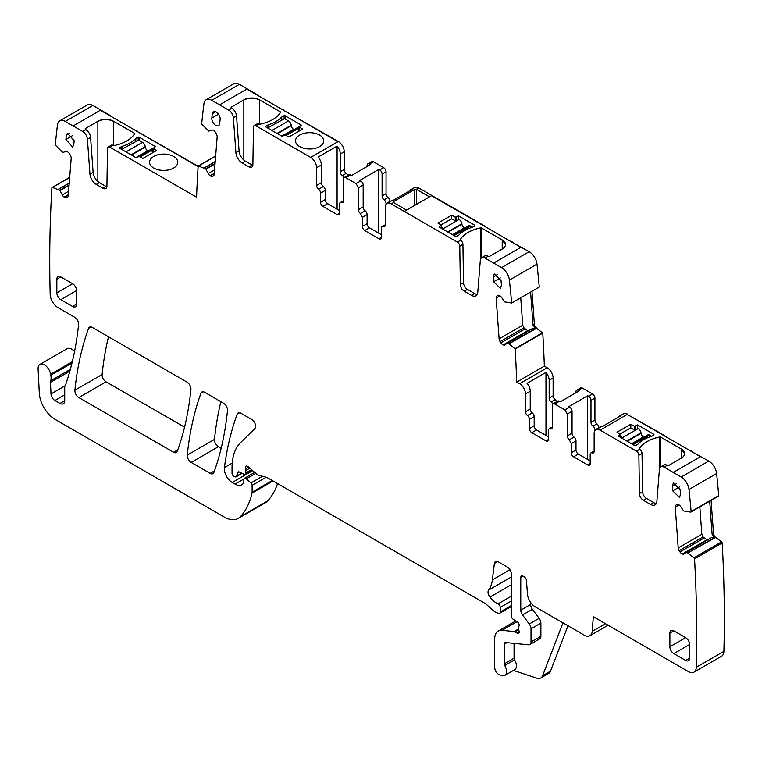 <?xml version="1.0" encoding="UTF-8"?>
<svg xmlns="http://www.w3.org/2000/svg" width="762" height="762" viewBox="0 0 762 762"><rect width="100%" height="100%" fill="white"/><g stroke="black" fill="none" stroke-linecap="round" stroke-linejoin="round"><path stroke-width="1.14" d="M530.609 292.084L533 325.06L535.638 328.822L509.016 343.795L507.302 343.062L505.063 344.843A3.905 2.257 -120 0 1 504.901 344.957A3.905 2.257 -120 0 1 503.196 344.891L527.828 330.67L503.196 344.891M535.286 328.632L508.892 343.719M507.54 343.071L533.086 328.184L535.134 328.565M280.226 112.862L280.226 111.785A1.133 0.657 0 0 1 280.549 112.243A1.133 0.657 0 0 1 280.483 112.452A33.48 19.326 0 0 1 260.28 124.12A1.133 0.657 0 0 1 259.118 123.968L255.822 125.711L310.696 157.439A8.372 4.829 -120 0 1 316.611 167.688L316.611 185.452A3.343 1.934 -120 0 0 318.583 189.281A3.343 1.934 -120 0 1 320.564 193.119L320.564 202.301A3.343 1.934 -120 0 0 322.926 206.407L337.128 214.608A3.343 1.934 -120 0 0 338.804 214.77A3.343 1.934 -120 0 0 339.5 213.236L339.5 204.13A3.343 1.934 -120 0 1 340.185 202.597A3.343 1.934 -120 0 1 341.471 202.568A3.343 1.934 -120 0 0 342.748 202.549A3.343 1.934 -120 0 0 343.443 201.016L343.443 179.07A3.343 1.934 -120 0 1 344.138 177.536A3.343 1.934 -120 0 1 345.805 177.708L356.064 183.632L358.435 187.728L363.169 184.995L363.169 206.94A3.343 1.934 -120 0 0 365.141 210.769A3.343 1.934 60 0 1 367.113 214.608L367.113 223.714A3.343 1.934 -120 0 0 369.475 227.819L381.314 234.648M255.822 125.711L255.822 125.759A3.343 1.934 -120 0 0 254.156 125.587A3.343 1.934 -120 0 0 253.46 127.073L252.889 164.678A5.582 3.219 -120 0 1 251.727 167.154A5.582 3.219 -120 0 1 248.945 166.878L242.202 162.992L245.364 161.173L252.098 165.059A5.582 3.219 -120 0 0 252.822 165.402M235.915 152.705L233.382 117.786L236.534 115.967L239.078 150.886L235.915 152.705A8.925 5.153 -120 0 0 242.202 162.992M233.382 117.786A6.696 3.867 -120 0 0 228.667 110.08L211.75 100.308A11.154 6.439 -120 0 0 206.169 99.755A11.154 6.439 -120 0 0 203.93 103.718A1363.513 787.222 -120 0 0 201.654 124.044A1.114 0.648 -120 0 0 201.768 124.177L208.759 131.093L211.684 130.131A3.905 2.257 -120 0 1 213.693 130.559L213.97 130.74A3.905 2.257 -120 0 1 215.846 132.95L216.522 134.283A3.905 2.257 -120 0 1 217.16 136.979L214.198 174.384A3.905 2.257 -120 0 1 213.398 175.898A3.905 2.257 -120 0 1 213.227 175.984L213.855 175.47M215.656 155.943L198.158 166.04A1.114 0.648 -120 0 1 198.453 166.059L205.769 168.85L208.245 173.479A3.905 2.257 -120 0 0 210.121 175.689L210.398 175.87A3.905 2.257 -120 0 0 212.407 176.308M198.158 166.04A1363.513 787.222 -120 0 0 196.577 197.187L109.861 147.171A3.343 1.934 -120 0 0 108.185 146.999A3.343 1.934 -120 0 0 107.499 148.485L106.918 186.09A5.582 3.219 -120 0 1 105.766 188.566A5.582 3.219 -120 0 1 102.975 188.29L96.241 184.404L99.403 182.575L106.137 186.471A5.582 3.219 -120 0 0 106.861 186.804M89.954 174.117L87.42 139.198L90.573 137.379L93.107 172.298L89.954 174.117A8.925 5.153 -120 0 0 96.241 184.404M87.42 139.198A6.696 3.867 -120 0 0 82.706 131.483L65.275 121.425A11.154 6.439 -120 0 0 59.703 120.872A11.154 6.439 -120 0 0 57.455 124.873A1363.504 787.222 -120 0 0 55.331 144.494A1.114 0.648 -120 0 0 55.807 145.59L62.798 152.505L65.713 151.533A3.905 2.257 -120 0 1 67.732 151.971L68.009 152.152A3.905 2.257 -120 0 1 69.885 154.362L70.561 155.696A3.905 2.257 -120 0 1 71.199 158.391L68.237 195.796A3.905 2.257 -120 0 1 67.437 197.31A3.905 2.257 -120 0 1 67.256 197.396L67.894 196.882M69.694 177.336L52.111 187.49A1.114 0.648 -120 0 1 52.492 187.471L59.807 190.262L62.284 194.891A3.905 2.257 -120 0 0 64.16 197.101L64.437 197.282A3.905 2.257 -120 0 0 66.446 197.71M52.111 187.49A1.114 0.648 -120 0 0 51.892 187.833A1363.513 787.222 -120 0 0 50.168 294.275A11.154 6.439 -120 0 0 58.055 307.667L74.657 317.249A5.582 3.219 -120 0 1 78.581 324.583A406.156 234.496 -120 0 1 65.818 384.162A11.154 6.439 -120 0 1 65.218 385.391A5.582 3.219 -120 0 0 64.722 387.325L64.722 400.707L59.988 403.441A6.696 3.867 -120 0 0 63.332 403.774A6.696 3.867 -120 0 0 64.722 400.707M70.361 369.38L50.683 380.743A5.582 3.219 -120 0 0 50.473 382.343L50.997 393.935A5.582 3.219 -120 0 0 54.94 400.526L59.988 403.441M50.683 380.743A11.154 6.439 -120 0 0 50.778 375.228A11.154 6.439 -120 0 1 50.597 374.275A8.925 5.153 -120 0 0 46.234 366.208A8.925 5.153 -120 0 0 39.938 364.388A8.925 5.153 -120 0 0 38.1 368.913L39.3 393.116A22.317 12.887 -120 0 0 55.054 419.357L224.266 517.055A27.899 16.107 -120 0 0 238.211 518.436A27.899 16.107 -120 0 0 240.449 516.636A106.004 61.198 -120 0 0 252.012 493.109A5.582 3.219 -120 0 0 252.117 492.147L252.117 485.384A2.229 1.286 -120 0 0 250.946 482.946L246.317 478.841A2.791 1.61 -120 0 0 244.412 478.326A2.791 1.61 -120 0 0 243.83 479.612L243.83 481.889A2.791 1.61 -120 0 1 243.65 482.737A13.392 7.734 -120 0 1 241.754 484.775A13.392 7.734 -120 0 1 235.058 484.108L232.229 482.479A11.154 6.439 -120 0 1 224.419 467.592A390.535 225.476 -120 0 1 237.182 414.137A5.582 3.219 -120 0 1 238.115 412.956A5.582 3.219 -120 0 1 240.906 413.233L251.679 419.452A5.582 3.219 -120 0 1 255.203 423.996A5.582 3.219 -120 0 1 254.851 428.549L240.544 442.617A61.37 35.433 -120 0 0 232.039 467.506L232.039 473.25A2.229 1.286 -120 0 0 233.61 475.983L234.772 476.66A2.791 1.61 -120 0 0 236.172 476.793A2.791 1.61 -120 0 0 236.677 476.069L237.592 472.678L238.982 471.878M252.232 470.24L245.221 474.278A2.791 1.61 -120 0 1 244.002 474.231L239.325 472.002A2.791 1.61 -120 0 0 238.096 471.954A2.791 1.61 -120 0 0 237.592 472.678M245.221 474.278A2.791 1.61 -120 0 0 245.802 473.002L245.802 470.516A5.582 3.219 -120 0 0 245.555 468.792A3.343 1.934 -120 0 1 246.097 466.22A3.343 1.934 -120 0 1 248.383 466.83L256.461 473.993A5.582 3.219 -120 0 0 258.499 475.164L266.329 477.269A5.582 3.219 -120 0 1 267.348 477.698L484.451 603.037A11.154 6.439 -120 0 1 486.489 604.533L493.319 610.581A11.154 6.439 -120 0 0 497.405 612.943L498.786 613.315A2.791 1.61 -120 0 0 499.672 613.239A2.791 1.61 -120 0 0 500.253 611.953L500.253 607.39A2.791 1.61 -120 0 0 498.043 603.856A17.85 10.306 -120 0 1 489.899 597.094A5.582 3.219 -120 0 1 488.594 590.102A39.053 22.546 -120 0 0 492.376 579.892L494.367 563.528L497.767 561.565M519.189 632.022L517.217 633.165A2.791 1.61 -120 0 0 518.608 633.298A2.791 1.61 -120 0 0 519.055 631.127A5.582 3.219 -120 0 1 518.798 629.345L518.798 627.421A5.582 3.219 -120 0 1 519.055 625.935A2.791 1.61 -120 0 0 517.293 621.83L513.188 619.268A2.791 1.61 -120 0 1 511.302 615.896L511.302 573.9A5.582 3.219 -120 0 0 507.349 567.071L498.281 561.832A5.582 3.219 -120 0 0 495.491 561.556A5.582 3.219 -120 0 0 494.367 563.528M517.217 633.165L514.845 631.793A2.791 1.61 -120 0 0 514.093 631.536L502.034 630.336A16.735 9.668 -120 0 0 498.196 631.088A16.735 9.668 -120 0 0 494.728 638.747L494.728 667.56A5.582 3.219 -120 0 0 499.491 674.761L501.872 675.551A8.372 4.829 -120 0 0 504.835 675.408A8.372 4.829 -120 0 0 504.692 665.512A2.229 1.286 -120 0 1 504.196 663.893L504.196 644.214L506.901 642.652M529.866 644.557A5.582 3.219 -120 0 0 531.019 642.004L531.019 628.831L540.887 623.145L540.887 636.308A5.582 3.219 -120 0 1 539.734 638.861L529.866 644.557A5.582 3.219 -120 0 1 528.59 644.804L505.654 642.528A3.343 1.934 -120 0 0 504.892 642.68A3.343 1.934 -120 0 0 504.196 644.214M531.019 628.831A5.582 3.219 -120 0 0 529.257 624.021L522.532 614.972L532.39 609.276L539.125 618.334L529.257 624.021M532.39 609.276A5.582 3.219 -120 0 1 530.628 604.466L520.77 610.162A5.582 3.219 -120 0 0 522.532 614.972M520.77 610.162L520.77 577.539L523.132 576.177A3.343 1.934 -120 0 0 521.456 576.015A3.343 1.934 -120 0 0 520.77 577.539M608.114 625.24L589.912 635.746A11.154 6.439 -120 0 1 584.33 635.194L535.315 606.895A11.154 6.439 -120 0 1 527.456 594.046L526.475 580.606A3.343 1.934 -120 0 0 524.123 576.748L523.132 576.177M589.912 635.746A11.154 6.439 -120 0 0 592.188 631.412L593.35 616.715L688.4 671.589A11.154 6.439 -120 0 0 693.982 672.141A11.154 6.439 -120 0 0 696.287 667.302A1363.513 787.222 -120 0 0 694.553 558.879A1.114 0.648 -120 0 0 693.963 557.822L686.648 552.164L684.171 553.926A3.905 2.257 -120 0 1 684.009 554.041A3.905 2.257 -120 0 1 682.295 553.974L706.926 539.753L682.295 553.974M718.261 496.167A1.114 0.648 -120 0 0 718.509 496.119L690.896 512.064A1.114 0.648 -120 0 1 690.639 512.112L683.647 510.95L680.733 506.616A3.905 2.257 -120 0 0 678.713 504.72L678.437 504.587A3.905 2.257 -120 0 0 676.732 504.52A3.905 2.257 -120 0 0 676.57 504.625L675.884 505.177A3.905 2.257 -120 0 0 675.246 507.13L678.218 547.964A3.905 2.257 -120 0 0 679.19 550.688L679.999 551.945A3.905 2.257 -120 0 0 682.019 553.841M690.896 512.064A1.114 0.648 -120 0 0 691.124 511.569A1363.513 787.222 -120 0 0 689 489.49A11.154 6.439 -120 0 0 681.171 477.012L673.284 472.45L700.497 456.695L627.278 414.423L600.056 430.178A8.372 4.829 -120 0 0 595.874 429.768A8.372 4.829 -120 0 0 594.141 433.597L594.141 451.361A3.343 1.934 -120 0 1 593.446 452.895A3.343 1.934 -120 0 1 592.169 452.914A3.343 1.934 -120 0 0 590.893 452.942A3.343 1.934 -120 0 0 590.198 454.476L590.198 463.658L587.826 465.03A3.343 1.934 -120 0 0 589.502 465.191A3.343 1.934 -120 0 0 590.198 463.658M660.711 466.877L660.711 437.14L681.323 449.037A11.163 6.448 0 0 1 684.59 453.59A11.163 6.448 0 0 1 681.323 458.153L668.903 465.325A1.114 0.648 0 0 1 667.283 465.296L664.121 467.125L673.284 472.45M664.121 467.125L664.121 467.173A6.696 3.867 -120 0 0 660.778 466.839A6.696 3.867 -120 0 0 659.406 469.44L656.873 501.425A8.925 5.153 -120 0 1 655.053 504.892A8.925 5.153 -120 0 1 650.586 504.454L643.395 500.301L646.547 498.472L653.739 502.625A8.925 5.153 -120 0 0 656.339 503.482M660.711 437.14A1.133 0.657 0 0 0 659.549 436.988A33.48 19.326 0 0 0 639.347 448.647A1.133 0.657 0 0 0 639.289 448.866A1.133 0.657 0 0 0 639.613 449.323L636.508 451.228A3.343 1.934 -120 0 1 638.88 455.276L639.451 493.547A5.582 3.219 -120 0 0 643.395 500.301M636.508 451.18L600.056 430.13M587.826 465.03L573.624 456.829L578.358 454.095L590.198 460.924M590.988 400.345L594.932 398.069L594.932 420.005A3.343 1.934 -120 0 0 596.903 423.843L592.96 426.12A3.343 1.934 60 0 1 590.988 422.281L590.988 400.345A3.343 1.934 60 0 0 588.616 396.24L587.702 395.716L568.766 406.641L569.681 407.175A3.343 1.934 60 0 1 572.052 411.28L572.052 433.216A3.343 1.934 -120 0 0 574.024 437.055A3.343 1.934 60 0 1 575.996 440.884L575.996 449.999L571.262 452.733A3.343 1.934 -120 0 0 573.624 456.829M571.262 452.733L571.262 443.617L575.996 440.884M572.052 433.216L567.319 435.95A3.343 1.934 -120 0 0 569.29 439.788L571.262 443.617M567.319 435.95L567.319 414.014L572.052 411.28M578.358 390.325L582.311 388.048A3.343 1.934 -120 0 0 580.634 387.877L576.691 390.154A3.343 1.934 -120 0 1 578.358 390.325L579.282 390.849L560.346 401.784L559.422 401.25A3.343 1.934 -120 0 0 557.755 401.088L553.022 403.822A3.343 1.934 -120 0 1 554.688 403.984L564.947 409.908L567.319 414.014M553.022 403.822A3.343 1.934 -120 0 0 552.326 405.355L552.326 427.292A3.343 1.934 -120 0 1 551.631 428.825A3.343 1.934 -120 0 1 550.354 428.854A3.343 1.934 -120 0 0 549.078 428.873A3.343 1.934 -120 0 0 548.383 430.406L548.383 439.522L546.011 440.884A3.343 1.934 -120 0 0 547.688 441.055A3.343 1.934 -120 0 0 548.383 439.522M516.741 382.076L544.354 366.131A1363.513 787.222 -120 0 0 542.763 333.108L515.15 349.053A1363.513 787.222 -120 0 1 516.741 382.076L519.579 383.715A8.372 4.829 -120 0 1 525.504 393.964L525.504 411.728A3.343 1.934 -120 0 0 527.475 415.566A3.343 1.934 -120 0 1 529.447 419.395L529.447 428.587A3.343 1.934 -120 0 0 531.809 432.683L546.011 440.884M515.15 349.053A1.114 0.648 -120 0 0 514.864 348.729L542.477 332.794L536.143 327.984M509.016 343.795L514.864 348.729M512.283 242.345L529.171 251.689A11.154 6.439 -120 0 1 537 264.128A1363.513 787.222 -120 0 1 539.277 287.083L511.664 303.019A1.114 0.648 -120 0 1 511.54 303.028L504.549 301.866L501.634 297.532A3.905 2.257 -120 0 0 499.615 295.627L499.339 295.504A3.905 2.257 -120 0 0 497.624 295.437A3.905 2.257 -120 0 0 497.462 295.542L496.786 296.085A3.905 2.257 -120 0 0 496.148 298.047L499.11 338.88A3.905 2.257 -120 0 0 500.091 341.605L500.901 342.862A3.905 2.257 -120 0 0 502.92 344.757M511.664 303.019A1363.513 787.222 -120 0 0 509.378 280.073A11.154 6.439 -120 0 0 501.558 267.633L493.671 263.071L520.894 247.317L431.511 195.71L404.289 211.426L457.41 242.145A3.343 1.934 -120 0 1 459.781 246.193L460.353 284.455A5.582 3.219 -120 0 0 464.296 291.208L471.488 295.361A8.925 5.153 -120 0 0 475.945 295.808A8.925 5.153 -120 0 0 477.774 292.341L480.308 260.347A6.696 3.867 -120 0 1 481.679 257.756A6.696 3.867 -120 0 1 485.023 258.08L493.671 263.071M404.289 211.426L391.173 203.902A8.372 4.829 -120 0 0 386.991 203.483A8.372 4.829 -120 0 0 385.258 207.312L385.258 225.085A3.343 1.934 -120 0 1 384.562 226.609A3.343 1.934 -120 0 1 383.286 226.638A3.343 1.934 -120 0 0 382.01 226.657A3.343 1.934 -120 0 0 381.314 228.19L381.314 237.382L378.943 238.744A3.343 1.934 -120 0 0 380.619 238.916A3.343 1.934 -120 0 0 381.314 237.382M378.943 238.744L364.741 230.543L369.475 227.819M367.113 223.714L362.379 226.447A3.343 1.934 -120 0 0 364.741 230.543M362.379 226.447L362.379 217.341L367.113 214.608M363.169 206.94L358.435 209.674A3.343 1.934 -120 0 0 360.407 213.503L362.379 217.341M358.435 209.674L358.435 187.728M186.995 382.114L92.307 327.441A5.582 3.219 -120 0 0 89.516 327.165A5.582 3.219 -120 0 0 88.582 328.346A390.535 225.476 -120 0 0 74.895 390.22A5.582 3.219 -120 0 0 78.81 397.545L173.555 452.247A5.582 3.219 -120 0 0 176.346 452.523A5.582 3.219 -120 0 0 177.279 451.333A390.535 225.476 -120 0 0 190.919 389.43A5.582 3.219 -120 0 0 186.995 382.114M685.667 637.67L673.827 630.841A5.582 3.219 -120 0 0 671.036 630.565A5.582 3.219 -120 0 0 669.884 633.117L669.884 646.786A5.582 3.219 -120 0 0 673.827 653.615L685.667 660.444A5.582 3.219 -120 0 0 688.457 660.721A5.582 3.219 -120 0 0 689.61 658.168L689.61 644.5A5.582 3.219 -120 0 0 685.667 637.67L669.884 646.786M680.114 489.547L680.571 494.328L679.437 497.415L672.732 490.842L672.274 486.061L673.408 482.975L680.114 489.547M210.169 473.383A5.582 3.219 -120 0 0 212.96 473.659A5.582 3.219 -120 0 0 213.893 472.469A390.535 225.476 -120 0 0 227.495 410.547A5.582 3.219 -120 0 0 223.58 403.231L204.702 392.335A5.582 3.219 -120 0 0 201.911 392.049A5.582 3.219 -120 0 0 200.977 393.23A390.535 225.476 -120 0 0 187.261 455.105A5.582 3.219 -120 0 0 191.186 462.42L210.169 473.383L214.455 470.906M74.171 140.751L73.724 145.009L72.59 147.056L65.884 139.446L66.332 135.179L67.466 133.131L74.171 140.751M76.562 290.57A5.582 3.219 -120 0 0 72.619 283.731L60.789 276.901A5.582 3.219 -120 0 0 57.998 276.625A5.582 3.219 -120 0 0 56.836 279.178L56.836 292.846A5.582 3.219 -120 0 0 60.789 299.676L72.619 306.505A5.582 3.219 -120 0 0 75.409 306.781A5.582 3.219 -120 0 0 76.562 304.228L76.562 290.57L60.789 299.676M211.846 118.034A5.582 3.219 -120 0 0 214.046 123.93A5.582 3.219 -120 0 0 218.551 125.654A5.582 3.219 -120 0 0 219.685 123.606L220.132 119.339A5.582 3.219 -120 0 0 217.932 113.443A5.582 3.219 -120 0 0 213.427 111.719A5.582 3.219 -120 0 0 212.293 113.767L211.846 118.034L218.523 114.186M501.463 285.245L500.339 288.331L493.624 281.759L493.176 276.977L494.309 273.891L501.015 280.464L501.463 285.245M520.741 297.78L522.732 325.241L523.923 327.841L527.475 330.575M528.58 330.784L527.828 330.67M627.317 414.442L664.121 435.283A3.343 1.934 -120 0 1 665.369 436.416M691.382 451.428L708.784 461.067L681.171 477.012M667.245 465.325A6.696 3.867 -120 0 0 663.931 465.01L660.778 466.839M638.88 455.276L642.033 453.457L642.604 491.719A5.582 3.219 -120 0 0 646.547 498.472M642.033 453.457A3.343 1.934 -120 0 0 639.67 449.399L636.508 451.228M627.678 414.233A8.372 4.829 -120 0 0 623.487 413.823L619.544 416.1A8.372 4.829 -120 0 0 618.477 417.166M595.874 429.768L600.608 427.034A8.372 4.829 -120 0 1 602.075 426.644L621.011 415.709A8.372 4.829 -120 0 0 619.544 416.1M575.996 449.999A3.343 1.934 -120 0 0 578.358 454.095M582.311 388.048L592.56 393.964A3.343 1.934 -120 0 1 594.932 398.069M529.447 419.395L534.181 416.662L534.181 425.853A3.343 1.934 -120 0 0 536.543 429.949L548.383 436.788M534.181 416.662A3.343 1.934 -120 0 0 532.209 412.833L527.475 415.566M525.504 393.964L530.238 391.23L530.238 408.994A3.343 1.934 -120 0 0 532.209 412.833M553.117 395.792A3.343 1.934 -120 0 0 555.088 399.621L551.145 401.898A3.343 1.934 60 0 1 549.173 398.069L553.117 395.792L553.117 378.019A8.372 4.829 -120 0 0 547.202 367.77L519.579 383.715M530.238 391.23A8.372 4.829 -120 0 0 527.037 383.324L545.973 372.389L545.973 435.397M553.117 378.019L549.173 380.305A8.372 4.829 -120 0 0 545.973 372.389M544.354 366.131L547.202 367.77M407.756 209.474L405.527 209.474L393.516 202.511L393.868 201.454L393.516 202.511M428.444 197.529L428.958 196.882L428.444 196.244L416.423 189.319L418.786 187.957L485.023 226.2A3.343 1.934 -120 0 1 486.27 227.324M488.137 256.242A6.696 3.867 -120 0 0 484.832 255.927L481.679 257.756M459.781 246.193L462.934 244.373L463.506 282.635A5.582 3.219 -120 0 0 467.449 289.389L474.64 293.541A8.925 5.153 -120 0 0 477.241 294.399M462.934 244.373A3.343 1.934 -120 0 0 460.562 240.316L457.41 242.145M418.786 187.957A8.372 4.829 -120 0 0 414.604 187.538L410.661 189.824A8.372 4.829 -120 0 0 409.594 190.891M386.991 203.483L391.725 200.749A8.372 4.829 -120 0 1 393.182 200.358L412.118 189.424A8.372 4.829 -120 0 0 410.661 189.824M416.423 204.416L416.385 189.309L414.442 189.576L393.868 201.454L393.868 202.74M382.105 174.06L386.048 171.783L386.048 193.729A3.343 1.934 -120 0 0 388.02 197.558L384.077 199.835A3.343 1.934 60 0 1 382.105 196.005L382.105 174.06A3.343 1.934 60 0 0 379.733 169.964L378.809 169.431L359.874 180.365L360.797 180.899A3.343 1.934 60 0 1 363.169 184.995M345.805 177.708L350.539 174.974L351.463 175.508L370.399 164.573L369.475 164.04L373.418 161.763L383.677 167.688A3.343 1.934 -120 0 1 386.048 171.783M350.539 174.974A3.343 1.934 -120 0 0 348.872 174.812L344.138 177.536M320.564 193.119L325.298 190.386L325.298 199.568A3.343 1.934 -120 0 0 327.66 203.673L339.5 210.502M325.298 190.386A3.343 1.934 -120 0 0 323.317 186.547L318.583 189.281M316.611 167.688L321.345 164.954L321.345 182.718A3.343 1.934 -120 0 0 323.317 186.547M344.233 169.507A3.343 1.934 -120 0 0 346.205 173.345L342.252 175.622A3.343 1.934 60 0 1 340.281 171.783L344.233 169.507L344.233 151.743A8.372 4.829 -120 0 0 338.309 141.494L310.696 157.439M321.345 164.954A8.372 4.829 -120 0 0 318.154 157.039L337.09 146.104L337.09 209.112M344.233 151.743L340.281 154.019A8.372 4.829 -120 0 0 337.09 146.104M283.083 110.023L338.309 141.494M211.75 100.308L239.363 84.363L256.28 94.136A6.696 3.867 -120 0 1 258.08 95.583M258.947 123.911A3.343 1.934 -120 0 0 257.308 123.768L254.156 125.587M239.078 150.886A8.925 5.153 -120 0 0 245.364 161.173M236.534 115.967A6.696 3.867 -120 0 0 231.819 108.252L228.667 110.08M239.363 84.363A11.154 6.439 -120 0 0 233.791 83.81L206.169 99.755M137.122 131.426L198.149 166.249M65.275 121.425L92.897 105.48L110.319 115.548A6.696 3.867 -120 0 1 112.119 116.996M112.976 145.323A3.343 1.934 -120 0 0 111.347 145.18L108.185 146.999M93.107 172.298A8.925 5.153 -120 0 0 99.403 182.575M90.573 137.379A6.696 3.867 -120 0 0 85.858 129.664L82.706 131.483M92.897 105.48A11.154 6.439 -120 0 0 87.316 104.927L59.703 120.872M71.218 366.141A11.154 6.439 -120 0 0 70.895 363.617A11.154 6.439 -120 0 0 71.409 365.408M74.533 351.615A8.925 5.153 -120 0 0 67.161 348.672L39.938 364.388M238.211 518.436L265.433 502.72A27.899 16.107 -120 0 0 267.672 500.92A106.004 61.198 -120 0 0 277.539 483.575M567.985 625.764L550.488 671.17A11.154 6.439 -120 0 1 548.65 673.437L540.763 677.99A11.154 6.439 -120 0 1 536.829 678.19L513.455 670.427M504.835 675.408L514.693 669.712A8.372 4.829 -120 0 0 514.56 659.816L504.692 665.512M514.064 643.366L514.064 658.206A2.229 1.286 -120 0 0 514.56 659.816M540.887 623.145A5.582 3.219 -120 0 0 539.125 618.334M530.628 604.466L530.628 602.409M693.982 672.141L721.595 656.206A11.154 6.439 -120 0 0 723.9 651.358A1363.513 787.222 -120 0 0 722.176 542.935L694.553 558.879M722.176 542.935A1.114 0.648 -120 0 0 721.576 541.877L693.963 557.822M715.347 537.162L721.576 541.877M709.708 501.196L712.099 534.143L714.737 537.905L687.991 552.802M686.648 552.164L712.184 537.267L714.232 537.648M707.679 539.867L706.926 539.753M699.84 506.892L701.831 534.324L703.031 536.934L706.574 539.667M718.509 496.119A1.114 0.648 -120 0 0 718.737 495.624L691.124 511.569M718.737 495.624A1363.513 787.222 -120 0 0 716.613 473.545A11.154 6.439 -120 0 0 708.784 461.067M108.499 336.794A390.535 225.476 -120 0 0 102.108 374.513A5.582 3.219 -120 0 0 106.032 381.829L184.556 427.168M220.885 401.679A390.535 225.476 -120 0 0 214.484 439.388A5.582 3.219 -120 0 0 218.408 446.703L221.151 448.294M535.61 327.346L536.505 327.774M556.66 401.717A3.343 1.934 -120 0 0 555.088 399.621M598.875 428.034L598.875 427.673A3.343 1.934 -120 0 0 596.903 423.843M691.744 451.228A6.696 3.867 -120 0 0 689.943 450.599M714.708 536.429L715.251 537.067M137.474 131.226A3.343 1.934 -120 0 0 136.227 130.912M283.445 109.814A3.343 1.934 -120 0 0 282.197 109.499M347.777 175.431A3.343 1.934 -120 0 0 346.205 173.345M373.418 161.763A3.343 1.934 -120 0 0 371.751 161.601L367.808 163.878A3.343 1.934 -120 0 0 367.113 165.411L367.113 166.468M389.992 201.749L389.992 201.397A3.343 1.934 -120 0 0 388.02 197.558M512.636 242.145A6.696 3.867 -120 0 0 510.845 241.516M533 325.06L534.381 324.26L531.99 291.284M534.381 324.26A3.905 2.257 -120 0 0 536.515 328.317L535.638 328.822M654.091 434.883L653.786 434.283L654.091 434.883L651.72 436.255A33.471 19.326 0 0 0 637.87 444.246L635.508 445.608L634.46 445.437L618.211 436.055L620.573 434.235L617.02 432.187L630.831 424.215L630.831 427.882M630.831 424.215L634.384 426.263L637.537 424.901L637.537 428.501M653.786 435.054L653.786 434.283L637.537 424.901M592.96 426.12A3.343 1.934 60 0 1 594.932 429.949L594.932 430.644M587.702 395.716L587.702 459.486M576.691 390.154A3.343 1.934 -120 0 0 575.996 391.687L575.996 392.754M551.145 401.898A3.343 1.934 60 0 1 552.745 404.05M549.173 380.305L549.173 398.069M481.613 257.794L481.613 228.057L502.225 239.954A11.163 6.448 0 0 1 505.492 244.507A11.163 6.448 0 0 1 502.225 249.06L489.795 256.242A1.114 0.648 0 0 1 488.223 256.242L485.023 258.042M460.562 240.316L460.505 240.24A1.133 0.657 0 0 1 460.181 239.782A1.133 0.657 0 0 1 460.248 239.563A33.48 19.326 0 0 1 480.451 227.905A1.133 0.657 0 0 1 481.613 228.057A1.114 0.648 0 0 0 480.451 227.952L480.451 227.905M474.983 225.8L474.688 225.19L474.983 225.8L472.621 227.162A33.471 19.326 0 0 0 458.772 235.163L456.4 236.525L455.362 236.353L439.103 226.971L441.474 225.152L437.921 223.104L451.733 215.132L451.733 218.799M451.733 215.132L455.276 217.18L458.438 215.808L458.438 219.418M474.688 225.971L474.688 225.19L458.438 215.808M384.077 199.835A3.343 1.934 60 0 1 386.048 203.673L386.048 204.359M378.809 169.431L378.809 233.201M416.385 189.309L416.385 204.445M369.475 164.04A3.343 1.934 -120 0 0 367.808 163.878M342.252 175.622A3.343 1.934 60 0 1 343.853 177.765M340.281 154.019L340.281 171.783M231.819 108.252L231.4 107.099A1.114 0.648 0 0 0 231.077 107.537M310.696 157.391L337.918 141.675L246.859 89.106L219.647 104.823M231.4 107.099L243.83 99.879A11.163 6.448 0 0 1 259.613 99.879L280.226 111.785M267.919 127.797L267.919 124.968L265.547 126.34L265.843 126.94L282.092 136.322L285.255 134.96L288.798 137.008L302.609 129.035L299.056 126.987L301.428 125.159L285.169 115.824A1.114 0.648 0 0 0 284.131 115.653L284.131 118.558M265.843 126.94L265.547 126.378M281.759 119.805L281.759 116.977A33.471 19.326 0 0 1 267.919 124.968M281.759 116.977L284.131 115.653M134.255 134.274L134.255 133.188A1.133 0.657 0 0 1 134.579 133.655A1.133 0.657 0 0 1 134.522 133.864A33.48 19.326 0 0 1 114.319 145.532A1.133 0.657 0 0 1 113.157 145.38L109.861 147.123M198.12 166.649L100.384 110.223L73.171 125.94M85.858 129.664L85.439 128.511A1.114 0.648 0 0 0 85.439 129.378M85.439 128.511L97.869 121.291A11.163 6.448 0 0 1 113.643 121.291L134.255 133.188M121.949 149.2L121.949 146.38L119.586 147.752L119.882 148.352L136.131 157.734L139.294 156.372L142.837 158.42L156.648 150.447L153.095 148.4L155.467 146.571L139.208 137.236A1.114 0.648 0 0 0 138.17 137.065L138.17 139.97M119.882 148.352L119.586 147.79M135.798 141.218L135.798 138.389A33.471 19.326 0 0 1 121.949 146.38M135.798 138.389L138.17 137.065M540.763 677.99A11.154 6.439 -120 0 0 542.601 675.723L562.966 622.859M712.099 534.143L713.48 533.343L711.089 500.396M713.48 533.343A3.905 2.257 -120 0 0 715.613 537.401L714.737 537.905M153.648 152.181L151.4 150.876L152.933 149.99M152.933 148.58A3.905 2.257 -120 0 0 152.009 148.752L138.97 156.277M121.653 149.371L138.579 140.056L142.523 142.342L125.997 151.876M148.085 151.019L147.657 150.762A3.343 1.934 -120 0 1 145.313 147.095L145.256 146.618A3.905 2.257 -120 0 0 142.523 142.342M299.609 130.769L297.361 129.464L298.894 128.578M298.894 127.168A3.905 2.257 -120 0 0 297.971 127.34L284.931 134.874M267.614 127.968L284.54 118.653L288.484 120.929L271.958 130.473M294.046 129.607L293.618 129.35A3.343 1.934 -120 0 1 291.274 125.692L291.217 125.206A3.905 2.257 -120 0 0 288.484 120.929M620.735 436.426L622.268 437.312L621.325 437.855M620.135 433.988L630.555 427.968L634.889 430.025L638.251 428.539A3.905 2.257 60 0 1 640.975 432.816L641.033 433.302A3.343 1.934 60 0 0 643.376 436.969L643.814 437.217M632.012 444.027L647.738 434.95A3.905 2.257 60 0 1 649.691 435.15L651.643 436.274M441.636 227.343L443.17 228.229L442.227 228.771M441.036 224.895L451.456 218.885L455.79 220.932L459.143 219.456A3.905 2.257 60 0 1 461.877 223.733L461.934 224.219A3.343 1.934 60 0 0 464.277 227.886L464.706 228.133M452.914 234.944L468.63 225.866A3.905 2.257 60 0 1 470.583 226.057L472.545 227.19M85.858 129.616L82.706 131.445M173.65 168.011A14.116 8.153 0 0 0 177.784 162.239A14.116 8.153 0 0 0 169.069 154.715A14.116 8.153 0 0 0 153.686 156.477A14.116 8.153 0 0 0 149.552 162.239A14.116 8.153 0 0 0 158.267 169.774A14.116 8.153 0 0 0 173.65 168.011M138.17 137.017L139.208 137.189M153.095 151.857L153.095 147.942M673.284 472.411L700.497 456.695M620.573 437.426L620.573 434.235M659.549 468.592L659.549 436.988M460.562 240.268L457.41 242.097M520.894 247.317L493.671 263.033M441.474 228.333L441.474 225.152M231.819 108.214L228.667 110.033M231.4 107.051A1.114 0.648 0 0 0 231.4 107.966M319.611 146.599A14.116 8.153 0 0 0 323.755 140.837A14.116 8.153 0 0 0 315.039 133.302A14.116 8.153 0 0 0 299.647 135.065A14.116 8.153 0 0 0 295.513 140.837A14.116 8.153 0 0 0 304.228 148.361A14.116 8.153 0 0 0 319.611 146.599M284.131 115.605L285.169 115.776M299.056 130.445L299.056 126.53M533.086 328.184L507.321 343.052L533.114 328.165M653.739 502.625L650.586 504.454M642.604 491.719L639.451 493.547M594.112 451.799L592.169 452.914M569.29 439.788L574.024 437.055M564.947 409.908L569.681 407.175M588.616 396.24L592.56 393.964M554.688 403.984L559.422 401.25M552.288 427.73L550.354 428.854M531.809 432.683L536.543 429.949M534.181 425.853L529.447 428.587M530.238 408.994L525.504 411.728M524.942 328.984L500.901 342.862M500.091 341.605L523.923 327.841M522.732 325.241L499.11 338.88M496.148 298.047L499.986 295.837M498.234 295.256L496.786 296.085M537 264.128L509.378 280.073M529.171 251.689L501.558 267.633M391.173 203.902L393.544 202.53M474.64 293.541L471.488 295.361M464.296 291.208L467.449 289.389M463.506 282.635L460.353 284.455M385.22 225.514L383.286 226.638M360.407 213.503L365.141 210.769M356.064 183.632L360.797 180.899M379.733 169.964L383.677 167.688M343.405 201.454L341.471 202.568M339.5 213.236L337.128 214.608M322.926 206.407L327.66 203.673M325.298 199.568L320.564 202.301M321.345 182.718L316.611 185.452M252.098 165.059L248.945 166.878M214.255 173.641L210.398 175.87M210.121 175.689L214.284 173.279M214.56 169.831L208.245 173.479M206.035 169.164L215.027 163.973M215.065 163.487L205.769 168.85M204.426 167.935L215.198 161.715M215.217 161.573L204.302 167.878M198.453 166.059L215.646 156.134M106.137 186.471L102.975 188.29M68.294 195.053L64.437 197.282M64.16 197.101L68.323 194.691M68.599 191.243L62.284 194.891M60.074 190.576L69.056 185.385M69.104 184.89L59.807 190.262M58.455 189.347L69.237 183.118M69.247 182.985L58.341 189.281M52.492 187.471L69.685 177.546M70.895 363.617L50.778 375.228M72.314 361.731L50.597 374.275M64.722 394.878L54.94 400.526M64.97 385.877L50.997 393.935M69.875 371.142L50.473 382.343M267.672 500.92L240.449 516.636M273.025 480.974L252.012 493.109M272.244 480.527L252.117 492.147M266.224 477.241L252.117 485.384M262.547 476.25L250.946 482.946M255.775 473.383L246.317 478.841M243.916 478.993L235.058 484.108M252.708 470.659L232.229 482.479M232.21 463.086L224.419 467.592M239.601 412.737L237.182 414.137M241.735 473.154L236.677 476.069M251.584 469.668L245.802 473.002M245.802 470.516L249.888 468.163M248.612 467.03L245.555 468.792M511.302 605.58L500.253 611.953M500.253 607.39L511.302 601.018M511.302 596.208L498.043 603.856M511.302 584.74L489.899 597.094M511.302 576.996L488.594 590.102M509.969 569.728L492.376 579.892M514.845 631.793L518.798 629.517M518.798 628.821L514.093 631.536M502.034 630.336L517.046 621.678M514.064 658.206L504.196 663.893M540.887 636.308L531.019 642.004M605.504 623.735L592.188 631.412M723.9 651.358L696.287 667.302M688.115 552.879L714.394 537.715M712.184 537.267L686.429 552.136M704.04 538.067L679.999 551.945M679.19 550.688L703.031 536.934M701.831 534.324L678.218 547.964M675.246 507.13L679.085 504.92M677.332 504.339L675.884 505.177M716.613 473.545L689 489.49M65.884 139.446L72.552 135.598M66.332 135.179L69.799 133.179M672.274 486.061L676.646 483.537M672.732 490.842L679.399 486.994M76.562 304.228L72.619 306.505M72.619 283.731L56.836 292.846M60.789 276.901L56.836 279.178M177.841 449.77L173.555 452.247M106.032 381.829L78.81 397.545M102.108 374.513L74.895 390.22M91.011 326.946L88.582 328.346M689.61 658.168L685.667 660.444M673.827 653.615L689.61 644.509M673.827 630.841L669.884 633.117M191.186 462.42L218.408 446.703M214.484 439.388L187.261 455.105M203.397 391.83L200.977 393.23M212.293 113.767L215.77 111.766M493.176 276.977L497.548 274.453M493.624 281.759L500.301 277.911M660.711 437.188A1.114 0.648 0 0 0 659.549 437.036A33.471 19.326 0 0 0 639.347 448.694A1.114 0.648 0 0 0 639.289 448.866M681.323 458.153L681.323 449.037M684.59 453.619L681.323 449.18M634.384 429.72L634.384 426.31L635.165 426.31L635.165 429.863M502.225 249.06L502.225 239.954M505.492 244.535L502.225 240.087M416.671 189.443L416.671 204.283M428.444 196.244L428.444 197.482M480.451 259.509L480.451 227.952A33.471 19.326 0 0 0 460.248 239.611A1.114 0.648 0 0 0 460.181 239.782M441.474 225.647L441.636 228.429M455.276 220.637L455.276 217.227L456.067 217.227L456.067 220.78M414.442 189.576L414.442 205.569M243.83 160.068L243.83 99.879M259.613 124.13L259.613 100.022C254.346 97.517 249.088 97.517 243.83 100.022M285.169 119.015L285.169 115.824M97.869 181.48L97.869 121.291M113.643 145.542L113.643 121.425C108.385 118.929 103.127 118.929 97.869 121.425M139.208 140.427L139.208 137.236M152.933 151.762L153.095 148.438M550.488 671.17L542.601 675.723M594.932 420.005L590.988 422.281M594.932 429.949L598.875 427.673M386.048 193.729L382.105 196.005M386.048 203.673L389.992 201.397M152.933 149.542L140.198 156.896M145.256 146.618L131.064 154.81M145.313 147.095L131.512 155.067M147.657 150.762L135.855 157.572M298.894 128.13L286.16 135.484M291.217 125.206L277.025 133.398M291.274 125.692L277.473 133.655M293.618 129.35L281.816 136.16M621.716 438.083L638.251 428.539M626.783 441.007L640.975 432.816M627.24 441.265L641.033 433.302M633.155 444.684L649.691 435.15M631.584 443.779L643.376 436.969M442.617 229L459.143 219.456M447.685 231.924L461.877 223.733M448.132 232.181L461.934 224.219M454.057 235.601L470.583 226.057M452.476 234.696L464.277 227.886M594.141 451.066L590.893 452.942M552.326 426.996L549.078 428.873M385.258 224.78L382.01 226.657M343.443 200.72L340.185 202.597M254.67 472.402L244.412 478.326M242.145 473.345L236.172 476.793M511.302 606.523L499.672 613.239M515.817 620.906L498.196 631.088M712.213 537.248L686.4 552.155M620.735 437.521L620.725 434.464M298.894 130.35L298.904 126.759"/></g></svg>
